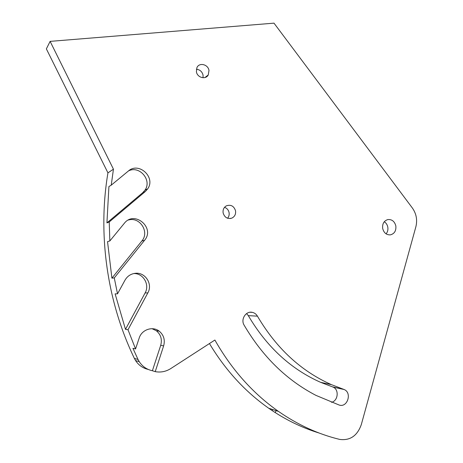 <?xml version="1.0" encoding="UTF-8"?>
<svg xmlns="http://www.w3.org/2000/svg" width="463" height="463" viewBox="0 0 463 463"><rect width="100%" height="100%" fill="white"/><g stroke="black" fill="none" stroke-linecap="round" stroke-linejoin="round"><path stroke-width="0.69" d="M155.227 371.644L152.391 370.736L160.713 345.329C162.31 339.414 160.846 334.552 156.332 330.744L159.197 331.155C163.769 335.009 165.245 339.929 163.63 345.919L155.227 371.644C160.748 372.64 165.939 371.615 170.795 368.56L214.884 340.033C231.656 369.59 252.839 393.376 278.437 411.381C297.871 424.872 318.284 434.219 339.686 439.41C350.057 440.764 357.257 435.851 361.285 424.664L415.872 226.783C417.528 219.966 416.359 213.698 412.354 207.985L273.998 23.15L50.12 41.375L113.447 169.18L111.23 185.171L128.378 171.021C138.958 161.477 156.043 177.491 147.656 188.892L145.341 191.497L142.65 192.77L144.942 190.195C152.246 180.298 139.571 165.222 128.558 170.882M159.197 331.155C152.68 325.906 141.73 329.587 139.195 338.025L135.555 348.946L128.008 329.749L147.842 292.888C153.05 284.085 145.168 271.868 135.138 273.332C130.705 273.922 127.331 276.191 125.027 280.127L117.521 293.826L114.274 277.916L144.537 240.32C155.429 227.865 134.496 210.028 124.316 223.311L109.847 240.945L109.227 221.968L145.341 191.497M244.117 325.148C240.413 319.302 245.992 310.702 252.341 312.363C254.534 312.861 256.23 314.128 257.434 316.16C276.33 348.28 300.996 371.112 331.427 384.649L344.078 389.499C352.337 392.641 347.424 408.094 339.101 405.009L315.98 395.39C286.655 380.146 262.7 356.736 244.117 325.148M208.987 70.445L208.257 74.965C205.676 79.925 197.255 77.668 196.393 71.736L196.96 67.505C199.368 62.198 208.124 64.38 208.987 70.445M235.54 210.787C235.962 214.201 234.735 216.643 231.853 218.114C227.524 219.236 224.619 217.517 223.137 212.957C222.715 209.78 223.791 207.407 226.361 205.844C230.858 204.345 233.919 205.994 235.54 210.787M395.83 225.886C396.287 230.753 394.47 233.751 390.378 234.868C386.449 235.019 383.879 232.895 382.687 228.502C382.218 223.785 383.937 220.805 387.844 219.566C391.912 219.248 394.574 221.355 395.83 225.886M386.107 233.861C387.653 231.969 388.214 229.712 387.791 227.09C387.305 224.74 386.13 222.952 384.284 221.736M50.12 41.375L46.364 48.887L107.937 172.861C97.56 234.556 107.115 301.853 134.386 358.42L135.578 360.567C138.663 365.255 142.893 368.212 148.27 369.445M209.45 343.552C225.429 370.174 245.193 391.744 268.754 408.268C284.745 419.38 301.517 427.627 319.065 433.009M205.827 76.858L205.861 77.182M246.6 313.567L248.301 315.633C266.734 346.885 290.839 369.115 320.61 382.328L332.995 387.068C339.356 389.429 338.146 401.12 331.398 402.295M203.043 77.749L203.06 75.128C202.105 71.568 199.877 69.606 196.376 69.242M227.57 218.235C228.93 216.626 229.434 214.739 229.081 212.563C228.473 209.942 226.957 208.2 224.526 207.337M152.391 370.736C146.812 369.538 142.425 366.511 139.23 361.655L138.02 359.473L134.386 358.42M111.23 185.171L108.915 186.543L106.93 222.888L142.65 192.77M109.847 240.945L107.538 241.634L111.907 278.153L141.846 241.009C149.78 232.09 139.901 216.51 128.436 220.018M117.521 293.826L115.119 293.866L125.485 329.343L145.104 292.94C149.96 284.681 143.246 273.124 133.778 273.552M135.555 348.946L132.939 348.309L138.02 359.473M156.332 330.744L152.067 328.695M106.93 222.888L109.227 221.968M113.447 169.18L107.937 172.861M125.485 329.343L128.008 329.749M111.907 278.153L114.274 277.916M272.122 410.571L272.724 409.541M275.126 412.539L276.179 410.652M257.434 316.16L248.301 315.633M343.534 389.29L332.463 386.86M144.537 240.32L141.846 241.009M147.842 292.888L145.104 292.94M163.63 345.919L160.713 345.329M250.055 312.253L252.341 312.363M320.61 382.328L331.427 384.649M332.995 387.068L344.078 389.499M208.257 74.965L204.959 77.529M231.853 218.114L230.175 218.542M268.754 408.268L278.437 411.381M139.23 361.655L135.578 360.567M144.942 190.195L147.656 188.892"/></g></svg>
